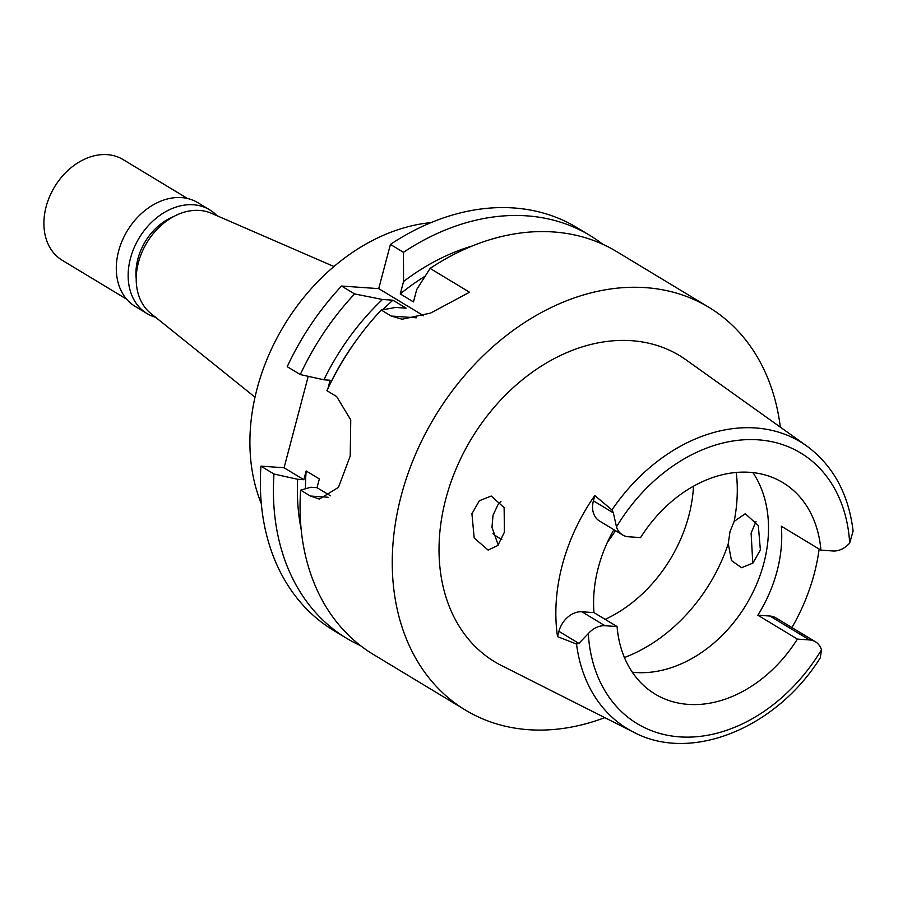 <?xml version="1.0" encoding="UTF-8"?>
<svg xmlns="http://www.w3.org/2000/svg" width="898" height="898" viewBox="0 0 898 898"><rect width="100%" height="100%" fill="white"/><g stroke="black" fill="none" stroke-linecap="round" stroke-linejoin="round"><path stroke-width="1.35" d="M616.488 526.879A158.115 119.513 -58.9 0 1 758.226 439.829A158.115 119.513 -58.9 0 1 849.676 543.088A22.124 16.714 -58.9 0 1 833.007 550.979L820.895 550.137A123.542 93.381 121.1 0 0 782.876 482.619A123.542 93.381 121.1 0 0 749.65 472.314A123.542 93.381 121.1 0 0 640.577 537.599L628.477 536.768A22.124 16.714 -58.9 0 1 622.527 534.916A22.124 16.714 -58.9 0 1 616.488 526.879L613.368 512.893L611.953 509.941A167.522 126.618 -58.9 0 1 755.555 427.964A167.522 126.618 -58.9 0 1 806.718 445.969L686.128 359.907A178.837 135.171 121.1 0 0 631.507 340.69A178.837 135.171 121.1 0 0 454.433 472.864A178.837 135.171 121.1 0 0 501.466 665.53L633.752 732.24A167.522 126.618 -58.9 0 1 576.516 644.068L578.884 643.406L558.926 631.35L557.535 636.637A169.127 127.842 -58.9 0 1 594.813 495.539L593.41 500.826A22.124 16.714 121.1 0 0 599.449 520.975L622.527 534.916M613.884 529.697A123.542 93.381 121.1 0 0 593.993 612.627L581.893 611.785A22.124 16.714 121.1 0 0 558.926 631.35M752.906 472.606A123.542 93.381 -58.9 0 1 747.203 602.973A123.542 93.381 -58.9 0 1 635.56 672.512A123.542 93.381 -58.9 0 1 632.304 672.22M593.993 612.627L617.072 626.568A123.542 93.381 121.1 0 0 655.102 694.087A123.542 93.381 121.1 0 0 688.328 704.391A123.542 93.381 121.1 0 0 797.39 639.095L809.502 639.937A22.124 16.714 -58.9 0 1 815.451 641.789A22.124 16.714 -58.9 0 1 821.479 649.815L820.256 657.897C776.4 727.919 691.348 763.053 633.752 732.24M617.072 626.568L604.971 625.726A22.124 16.714 -58.9 0 0 588.291 633.618L578.884 643.406M576.516 644.068L557.535 636.637M594.813 495.539L611.953 509.941M504.395 532.188L504.137 507.639L491.217 496.044L479.352 500.747L471.921 513.723L474.189 538.003L488.119 550.081L497.84 545.501L504.395 532.188M819.133 549.071A170.598 128.953 -58.9 0 1 791.913 627.567M752.793 563.192L751.11 533.12L756.037 521.446M815.451 641.789L775.883 617.88A22.124 16.714 121.1 0 0 769.934 616.039L757.833 615.197A123.542 93.381 121.1 0 0 781.339 526.228L820.895 550.137M757.833 615.197L797.39 639.095M498.233 545.041L491.947 527.294L493.036 515.183L497.84 504.979L500.972 501.612M729.995 531.65L728.267 543.717L731.5 560.588L741.568 567.693L752.883 563.113L760.381 549.98L758.305 525.566L745.318 513.701L734.16 521.401L729.995 531.65M605.173 619.373A128.246 96.939 121.1 0 0 693.492 486.211M615.478 530.662A128.246 96.939 -58.9 0 1 607.519 542.078M493.013 533.704A70.594 53.364 121.1 0 0 498.199 537.431A70.594 53.364 121.1 0 0 501.802 539.361M333.944 266.538L211.344 213.264A58.83 44.462 121.1 0 0 199.524 210.424A58.83 44.462 121.1 0 0 143.13 249.633A58.83 44.462 121.1 0 0 150.819 313.447L255.01 397.185M431.051 222.614A188.243 142.288 121.1 0 0 284.015 325.547A188.243 142.288 121.1 0 0 261.296 503.587M327.95 388.475L330.127 380.247L323.92 379.809A214.51 162.134 -58.9 0 1 382.469 299.472L392.931 300.201L406.121 308.16L395.648 307.442L381.246 310.034L391.18 316.04L402.102 319.228L430.591 313.076L469.531 292.232L430.108 268.412L416.739 289.47L413.45 301.919L400.261 293.949L403.55 281.512L403.46 252.316A235.31 177.86 -58.9 0 1 589.986 235.489L576.943 227.598A235.31 177.86 121.1 0 0 390.417 244.424L378.731 288.628L341.543 286.047A235.31 177.86 121.1 0 0 287.225 366.687L300.28 374.567A235.31 177.86 -58.9 0 1 354.598 293.938L341.543 286.047M260.948 466.152A235.31 177.86 121.1 0 0 333.562 630.407L346.617 638.298A235.31 177.86 -58.9 0 1 273.991 474.032L297.642 479.274L303.85 479.712L284.071 467.757L260.948 466.152L273.991 474.032M308.227 376.329L284.071 467.757M378.731 288.628L423.553 315.714M403.46 252.316L390.417 244.424M589.986 235.489A235.31 177.86 -58.9 0 1 602.85 244.312M360.401 645.572A235.31 177.86 -58.9 0 1 346.617 638.298M330.509 495.819L317.039 487.681L319.34 478.937L306.162 470.967L303.85 479.712M323.92 379.809L300.28 374.567M382.469 299.472L354.598 293.938M381.246 310.034A235.31 177.86 121.1 0 0 326.917 390.675L336.671 396.568L350.759 419.916L350.22 456.038L338.467 487.345L319.43 499.086L310.394 496.033L328.096 497.256M317.039 487.681L310.82 487.244L300.639 490.14L310.394 496.033M300.639 490.14A235.31 177.86 121.1 0 0 373.265 654.395L465.433 710.082A235.31 177.86 -58.9 0 1 415.101 455.32A235.31 177.86 -58.9 0 1 645.516 287.641A235.31 177.86 -58.9 0 1 708.803 307.273A235.31 177.86 -58.9 0 1 780.34 427.134M604.814 717.648A235.31 177.86 -58.9 0 1 528.72 729.715A235.31 177.86 -58.9 0 1 465.433 710.082M708.803 307.273L616.634 251.586A235.31 177.86 121.1 0 0 553.348 231.953A235.31 177.86 121.1 0 0 430.108 268.412M425.08 276.236A204.722 154.737 121.1 0 0 400.261 293.949M403.55 281.512A214.51 162.134 -58.9 0 1 472.225 245.996M392.931 300.201A204.722 154.737 121.1 0 0 382.75 309.743M356.338 340.376A204.722 154.737 121.1 0 0 330.778 382.671M306.162 470.967A204.722 154.737 121.1 0 0 305.477 488.759M301.133 529.158A214.51 162.134 -58.9 0 1 297.642 479.274M849.676 543.088L853.1 531.044C848.61 493.934 833.153 465.568 806.718 445.969M173.651 216.564A51.175 38.681 121.1 0 0 136.204 278.537M155.578 317.275A60.593 45.798 -58.9 0 1 146.991 313.559A60.593 45.798 -58.9 0 1 134.038 247.949A60.593 45.798 -58.9 0 1 193.373 204.778A60.593 45.798 -58.9 0 1 209.661 209.829A60.593 45.798 -58.9 0 1 216.946 215.7M209.661 209.829L197.796 202.656A60.593 45.798 121.1 0 0 181.497 197.605A60.593 45.798 121.1 0 0 122.173 240.787A60.593 45.798 121.1 0 0 135.127 306.386L146.991 313.559M187.491 198.503L123.037 159.552A58.83 44.462 121.1 0 0 107.221 154.647A58.83 44.462 121.1 0 0 49.615 196.572A58.83 44.462 121.1 0 0 62.198 260.263L126.652 299.202M581.893 611.785L604.971 625.726M821.479 649.815A158.115 119.513 -58.9 0 1 679.741 736.876A158.115 119.513 -58.9 0 1 588.291 633.618M809.502 639.937L769.934 616.039M728.267 543.717A150.011 113.384 -58.9 0 1 624.413 657.538M736.237 472.449A150.011 113.384 -58.9 0 1 734.16 521.401M391.18 316.04L416.369 317.791M593.41 500.826L613.368 512.893"/></g></svg>
